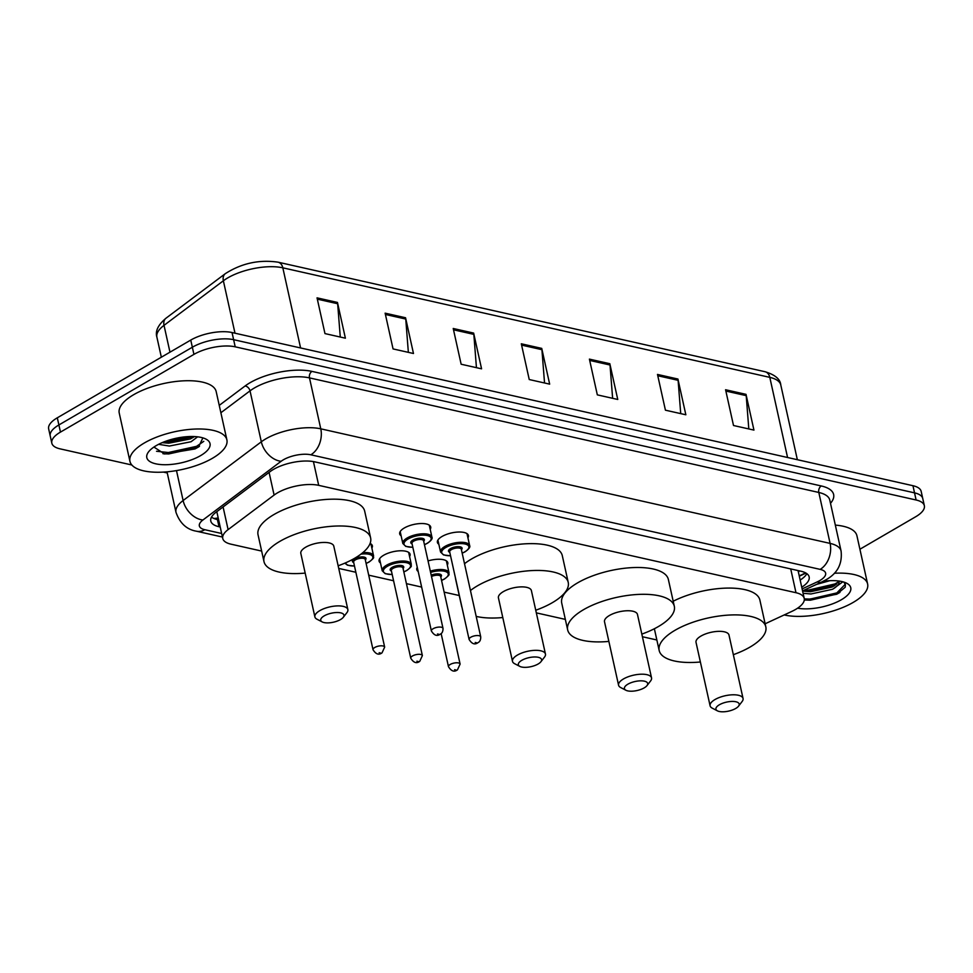 <?xml version="1.0" encoding="UTF-8"?>
<svg xmlns="http://www.w3.org/2000/svg" width="973" height="973" viewBox="0 0 973 973"><rect width="100%" height="100%" fill="white"/><g stroke="black" fill="none" stroke-linecap="round" stroke-linejoin="round"><path stroke-width="1.46" d="M418.183 571.467A15.884 6.154 -12.5 0 1 416.785 569.619A15.884 6.154 -12.5 0 1 417.271 567.344M380.492 563.002A15.884 6.154 -12.5 0 1 379.069 561.129A15.884 6.154 -12.5 0 1 383.678 555.242A15.884 6.154 -12.5 0 1 399.988 550.791A15.884 6.154 -12.5 0 1 410.083 554.245A15.884 6.154 -12.5 0 1 409.584 556.556M401.119 535.77A15.884 6.154 -12.5 0 1 399.684 533.897A15.884 6.154 -12.5 0 1 404.294 527.998A15.884 6.154 -12.5 0 1 420.604 523.547A15.884 6.154 -12.5 0 1 430.711 527.013A15.884 6.154 -12.5 0 1 430.2 529.324M438.835 544.26A15.884 6.154 -12.5 0 1 437.4 542.375A15.884 6.154 -12.5 0 1 442.022 536.488A15.884 6.154 -12.5 0 1 458.332 532.036A15.884 6.154 -12.5 0 1 468.427 535.503A15.884 6.154 -12.5 0 1 467.916 537.814M765.143 623.778L791.633 611.494A29.786 11.542 167.5 0 0 795.573 609.451A29.786 11.542 167.5 0 0 804.221 598.407A29.786 11.542 167.5 0 0 795.987 592.715L318.694 485.345A29.786 11.542 167.5 0 0 274.106 495.075L228.108 529.616A29.786 11.542 167.5 0 0 222.756 538.483A29.786 11.542 167.5 0 0 230.99 544.175L261.652 551.071M797.896 570.531A29.786 11.542 -12.5 0 1 798.286 571.601L804.221 598.407M338.726 568.414L355.863 572.27M368.706 575.165L393.591 580.759M406.434 583.642L421.637 587.072M444.15 592.131L459.256 595.525M536.33 612.868L565.337 619.387M642.411 636.731L656.848 639.979M428.047 560.922A15.884 6.154 -12.5 0 1 447.811 562.735A15.884 6.154 -12.5 0 1 447.3 565.045M370.105 543.433A15.884 6.154 -12.5 0 1 372.367 545.768A15.884 6.154 -12.5 0 1 371.856 548.067M801.74 587.206A29.786 11.542 167.5 0 0 809.159 576.916A29.786 11.542 167.5 0 0 800.937 571.224L314.766 461.859A29.786 11.542 167.5 0 0 270.178 471.577L216.128 512.175A29.786 11.542 167.5 0 0 210.788 521.042A29.786 11.542 167.5 0 0 219.01 526.734L220.214 527.001M806.872 573.669A29.786 11.542 -12.5 0 1 800.159 580.066M131.829 464.985L60.046 448.845A29.786 11.542 -12.5 0 1 51.824 443.141A29.786 11.542 -12.5 0 1 60.472 432.097L193.931 354.379A29.786 11.542 -12.5 0 1 235.211 346.826L916.116 500A29.786 11.542 -12.5 0 1 924.35 505.705A29.786 11.542 -12.5 0 1 915.69 516.748L859.913 549.234M167.259 472.963L163.428 472.1M51.824 443.141L48.65 428.85A29.786 11.542 -12.5 0 1 57.31 417.806L190.757 340.076A29.786 11.542 -12.5 0 1 232.036 332.535L912.954 485.709L914.535 492.861A29.786 11.542 -12.5 0 1 922.769 498.553A29.786 11.542 -12.5 0 0 914.535 492.861L233.629 339.686L914.535 492.861L916.116 500M190.757 340.076L192.35 347.227A29.786 11.542 -12.5 0 1 233.629 339.686A29.786 11.542 -12.5 0 0 192.35 347.227L58.891 424.958L192.35 347.227L193.931 354.379M50.231 435.989A29.786 11.542 -12.5 0 1 58.891 424.958A29.786 11.542 -12.5 0 0 50.231 435.989M218.633 519.85L217.429 519.582A29.786 11.542 -12.5 0 1 211.494 517.125M317.04 297.847L324.97 333.593L345.391 338.19L337.461 302.445L317.04 297.847M340.27 337.035L337.655 303.734A7.942 5.656 -77.3 0 0 337.461 302.445M385.126 313.16L393.056 348.918L413.476 353.503L405.559 317.757L385.126 313.16M408.356 352.36L405.753 319.047A7.942 5.656 -77.3 0 0 405.559 317.757M453.223 328.485L461.141 364.23L481.574 368.828L473.644 333.082L453.223 328.485M476.442 367.672L473.839 334.371A7.942 5.656 -77.3 0 0 473.644 333.082M725.578 389.747L733.508 425.505L753.941 430.09L746.011 394.345L725.578 389.747M748.809 428.947L746.206 395.634A7.942 5.656 -77.3 0 0 746.011 394.345M657.493 374.435L665.423 410.18L685.843 414.778L677.926 379.032L657.493 374.435M680.723 413.622L678.108 380.321A7.942 5.656 -77.3 0 0 677.926 379.032M589.407 359.122L597.325 394.868L617.758 399.465L609.828 363.707L589.407 359.122M612.625 398.31L610.022 365.009A7.942 5.656 -77.3 0 0 609.828 363.707M521.309 343.797L529.239 379.543L549.66 384.14L541.742 348.395L521.309 343.797M544.539 382.985L541.925 349.684A7.942 5.656 -77.3 0 0 541.742 348.395M912.954 485.709A29.786 11.542 -12.5 0 1 921.176 491.401L924.35 505.705M834.36 573.255A49.647 19.241 -12.5 0 1 867.624 584.007A49.647 19.241 -12.5 0 1 853.199 602.409A49.647 19.241 -12.5 0 1 784.189 614.948M835.333 525.104A49.647 19.241 -12.5 0 1 856.921 535.746L867.624 584.007M823.17 581.295A32.377 12.552 -12.5 0 1 846.692 583.241A32.377 12.552 -12.5 0 1 841.353 599.745A32.377 12.552 -12.5 0 1 797.605 608.186M804.294 600.025L836.744 594.26L845.209 587.242L845.403 584.627L843.859 582.097M802.591 591.049L810.436 591.742L832.073 587.047L834.858 585.478L838.872 581.027M803.09 593.287L810.935 593.98L832.56 589.273A22.452 8.696 -12.5 0 0 839.103 581.063M816.456 584.432L829.835 580.699M842.861 581.805L832.56 589.273M802.895 591.11L808.405 591.268L836.269 584.481M804.294 600L810.375 600.207L837.121 594.016L839.954 592.411M804.233 590.1L808.149 590.149L834.883 583.958L838.629 581.757M804.306 598.906L810.132 599.088L836.865 592.898L845.294 584.226M719.388 704.768A11.919 4.622 -12.5 0 1 733.885 701.472A11.919 4.622 -12.5 0 1 738.543 706.167A11.919 4.622 -12.5 0 1 735.734 708.453A11.919 4.622 -12.5 0 1 717.429 710.849A11.919 4.622 -12.5 0 1 719.388 704.768M717.429 710.849L712.212 708.137A16.882 6.543 -12.5 0 1 710.095 705.802A16.882 6.543 -12.5 0 1 714.997 699.538A16.882 6.543 -12.5 0 1 732.328 694.807A16.882 6.543 -12.5 0 1 743.056 698.492A16.882 6.543 -12.5 0 1 742.119 701.509L738.543 706.167M743.056 698.492L728.984 635.041A16.882 6.543 167.5 0 0 718.256 631.355A16.882 6.543 167.5 0 0 700.925 636.087A16.882 6.543 167.5 0 0 696.023 642.35L710.095 705.802M700.378 661.993A54.61 21.163 -12.5 0 1 659.183 650.511A54.61 21.163 -12.5 0 1 675.055 630.261A54.61 21.163 -12.5 0 1 731.112 614.96A54.61 21.163 -12.5 0 1 765.824 626.867A54.61 21.163 -12.5 0 1 749.952 647.118A54.61 21.163 -12.5 0 1 733.338 654.683M673.194 601.241A54.61 21.163 -12.5 0 1 727.695 588.081A54.61 21.163 -12.5 0 1 759.877 600.061L765.824 626.867M627.877 684.189A11.919 4.622 -12.5 0 1 642.375 680.881A11.919 4.622 -12.5 0 1 647.021 685.576A11.919 4.622 -12.5 0 1 644.223 687.862A11.919 4.622 -12.5 0 1 625.919 690.258A11.919 4.622 -12.5 0 1 627.877 684.189M625.919 690.258L620.701 687.558A16.882 6.543 -12.5 0 1 618.573 685.211A16.882 6.543 -12.5 0 1 623.486 678.947A16.882 6.543 -12.5 0 1 640.806 674.216A16.882 6.543 -12.5 0 1 651.545 677.901A16.882 6.543 -12.5 0 1 650.609 680.93L647.021 685.576M651.545 677.901L637.473 614.45A16.882 6.543 167.5 0 0 626.746 610.764A16.882 6.543 167.5 0 0 609.414 615.495A16.882 6.543 167.5 0 0 604.513 621.759L618.573 685.211M608.867 641.414A54.61 21.163 -12.5 0 1 567.673 629.92A54.61 21.163 -12.5 0 1 583.545 609.682A54.61 21.163 -12.5 0 1 639.589 594.369A54.61 21.163 -12.5 0 1 674.313 606.288A54.61 21.163 -12.5 0 1 658.441 626.527A54.61 21.163 -12.5 0 1 641.827 634.104M567.673 629.92L561.725 603.114A54.61 21.163 -12.5 0 1 577.597 582.863A54.61 21.163 -12.5 0 1 633.654 567.563A54.61 21.163 -12.5 0 1 668.366 579.47L674.313 606.288M521.796 660.326A11.919 4.622 -12.5 0 1 536.281 657.018A11.919 4.622 -12.5 0 1 540.939 661.713A11.919 4.622 -12.5 0 1 538.13 664A11.919 4.622 -12.5 0 1 519.825 666.396A11.919 4.622 -12.5 0 1 521.796 660.326M519.825 666.396L514.62 663.695A16.882 6.543 -12.5 0 1 512.491 661.348A16.882 6.543 -12.5 0 1 517.393 655.084A16.882 6.543 -12.5 0 1 534.724 650.353A16.882 6.543 -12.5 0 1 545.452 654.038A16.882 6.543 -12.5 0 1 544.527 657.067L540.939 661.713M545.452 654.038L531.392 590.587A16.882 6.543 167.5 0 0 520.652 586.901A16.882 6.543 167.5 0 0 503.333 591.633A16.882 6.543 167.5 0 0 498.431 597.896L512.491 661.348M470.458 590.526A54.61 21.163 -12.5 0 1 477.451 585.819A54.61 21.163 -12.5 0 1 533.508 570.506A54.61 21.163 -12.5 0 1 568.232 582.413A54.61 21.163 -12.5 0 1 552.36 602.664A54.61 21.163 -12.5 0 1 535.746 610.241M464.51 563.72A54.61 21.163 -12.5 0 1 471.516 559.001A54.61 21.163 -12.5 0 1 527.561 543.7A54.61 21.163 -12.5 0 1 562.285 555.607L568.232 582.413M502.786 617.539A54.61 21.163 -12.5 0 1 476.186 616.396M461.968 607.31A54.61 21.163 -12.5 0 1 461.591 606.057A54.61 21.163 -12.5 0 1 461.409 604.756M461.591 606.057L455.644 579.251A54.61 21.163 -12.5 0 1 455.461 577.95M324.191 615.873A11.919 4.622 -12.5 0 1 338.689 612.564A11.919 4.622 -12.5 0 1 343.335 617.259A11.919 4.622 -12.5 0 1 340.538 619.546A11.919 4.622 -12.5 0 1 322.233 621.942A11.919 4.622 -12.5 0 1 324.191 615.873M322.233 621.942L317.016 619.242A16.882 6.543 -12.5 0 1 314.887 616.894A16.882 6.543 -12.5 0 1 319.801 610.643A16.882 6.543 -12.5 0 1 337.12 605.911A16.882 6.543 -12.5 0 1 347.86 609.585A16.882 6.543 -12.5 0 1 346.923 612.613L343.335 617.259M347.86 609.585L333.788 546.133A16.882 6.543 167.5 0 0 323.06 542.46A16.882 6.543 167.5 0 0 305.729 547.179A16.882 6.543 167.5 0 0 300.827 553.442L314.887 616.894M305.181 573.097A54.61 21.163 -12.5 0 1 263.987 561.603A54.61 21.163 -12.5 0 1 279.859 541.365A54.61 21.163 -12.5 0 1 335.904 526.052A54.61 21.163 -12.5 0 1 370.628 537.972A54.61 21.163 -12.5 0 1 354.756 558.21A54.61 21.163 -12.5 0 1 338.142 565.787M263.987 561.603L258.04 534.797A54.61 21.163 -12.5 0 1 273.912 514.559A54.61 21.163 -12.5 0 1 329.969 499.246A54.61 21.163 -12.5 0 1 364.68 511.153L370.628 537.972M144.369 442.958A49.647 19.241 -12.5 0 1 195.33 429.044A49.647 19.241 -12.5 0 1 226.891 439.869A49.647 19.241 -12.5 0 1 212.467 458.271A49.647 19.241 -12.5 0 1 161.506 472.185A49.647 19.241 -12.5 0 1 129.944 461.36A49.647 19.241 -12.5 0 1 144.369 442.958M129.944 461.36L119.241 413.099A49.647 19.241 -12.5 0 1 133.666 394.697A49.647 19.241 -12.5 0 1 184.627 380.784A49.647 19.241 -12.5 0 1 216.188 391.608L226.891 439.869M162.199 442.642L168.718 443.214L190.44 438.908L194.527 436.573M158.599 444.32L169.351 446.048L191.073 441.742L197.628 436.828M153.929 447.057L164.595 454.002L195.014 448.942L198.614 446.923L202.871 437.886M200.62 455.607A32.377 12.552 -12.5 0 1 161.25 464.595A32.377 12.552 -12.5 0 1 148.589 451.825A32.377 12.552 -12.5 0 1 156.215 445.622A32.377 12.552 -12.5 0 1 205.96 439.103A32.377 12.552 -12.5 0 1 200.62 455.607M162.455 442.533L166.14 442.593L194.065 436.549M163.002 453.734L168.657 453.953L196.85 447.762L199.477 446.352M165.933 441.183L190.574 436.512M156.544 451.265L168.341 452.53L196.546 446.339L203.783 441.341M798.432 572.27A9.925 3.843 167.5 0 0 799.125 570.81M213.78 518.427A29.786 21.187 -77.3 0 0 218.183 517.855M799.149 575.505A29.786 13.525 65.1 0 0 801.484 574.921L799.247 575.955M790.721 568.925L795.987 592.715M223.085 506.945L228.108 529.616M269.083 472.404L274.106 495.075M313.428 461.591L318.694 485.345M802.117 588.908L817.259 581.89A19.861 7.699 167.5 0 0 819.874 580.528A19.861 7.699 167.5 0 0 820.154 569.375L310.837 454.792A19.861 7.699 167.5 0 0 283.313 459.828A19.861 7.699 167.5 0 0 281.112 461.287L202.907 520.008A19.861 7.699 167.5 0 0 204.829 529.713L221.662 533.496M167.015 471.832L175.991 512.345A39.723 15.398 -12.5 0 1 183.119 500.523L261.323 441.803A39.723 15.398 -12.5 0 1 265.738 438.896A39.723 15.398 -12.5 0 1 320.774 428.825L830.103 543.396A39.723 15.398 -12.5 0 1 841.073 550.998L829.774 500.061A39.723 15.398 167.5 0 0 818.804 492.46L309.487 377.889A39.723 15.398 167.5 0 0 254.44 387.947A39.723 15.398 167.5 0 0 250.025 390.854L220.871 412.747M219.241 405.388L245.087 385.989A44.685 17.319 -12.5 0 1 311.968 371.394L821.285 485.965A4.962 3.527 -77.3 0 0 818.804 492.46L830.103 543.396A19.861 14.133 102.7 0 1 820.154 569.375M245.087 385.989A4.962 3.478 -126.9 0 1 250.025 390.854L261.323 441.803A19.861 13.926 53.1 0 0 281.112 461.287M821.285 485.965A44.685 17.319 -12.5 0 1 830.504 503.333M235.211 346.826L232.036 332.535M60.472 432.097L57.31 417.806M310.837 454.792A19.861 14.133 102.7 0 0 320.774 428.825L309.487 377.889A4.962 3.527 -77.3 0 1 311.968 371.394M202.907 520.008A19.861 13.926 53.1 0 1 183.119 500.523L176.49 470.591M204.829 529.713A19.861 14.133 102.7 0 1 196.51 531.222L222.44 537.047M817.259 581.89A19.861 9.012 65.1 0 0 821.638 582.036L802.555 590.879M806.009 573.097L799.307 576.211M217.429 519.582L219.01 526.734M165.982 318.22L225.322 273.656A9.925 6.957 53.1 0 0 223.364 280.783L164.023 325.347A39.723 15.398 167.5 0 0 156.896 337.169C155.048 331.209 158.076 324.885 165.982 318.22A9.925 6.957 53.1 0 0 164.023 325.347L169.971 352.19M225.322 273.656C241.559 263.269 259.134 259.438 278.047 262.175A9.925 7.066 102.7 0 1 282.827 267.818A39.723 15.398 167.5 0 0 223.364 280.783L234.992 333.192M787.571 457.505L769.801 377.366A9.925 7.066 -77.3 0 0 765.033 371.722C775.055 374.763 780.31 379.178 780.784 384.967A39.723 15.398 167.5 0 0 769.801 377.366L282.827 267.818L300.584 347.957M521.601 345.111L541.925 349.684M589.699 360.436L610.022 365.009M657.784 375.748L678.108 380.321M725.87 391.061L746.206 395.634M453.515 329.798L473.839 334.371M385.417 314.474L405.753 319.047M317.332 299.161L337.655 303.734M450.548 555.802L443.554 554.926L440.55 551.995A14.899 5.777 -12.5 0 1 444.88 546.473A14.899 5.777 -12.5 0 1 460.168 542.302A14.899 5.777 -12.5 0 1 469.643 545.549L466.991 533.63M462.163 553.126A13.902 5.388 167.5 0 0 464.826 551.813A13.902 5.388 167.5 0 0 465.021 543.992A13.902 5.388 167.5 0 0 445.756 547.519A13.902 5.388 167.5 0 0 450.535 555.705M449.781 552.311A6.957 2.688 -12.5 0 1 450.523 548.59A6.957 2.688 -12.5 0 1 459.28 546.692A6.957 2.688 -12.5 0 1 461.409 549.733M461.311 549.271A5.96 2.311 167.5 0 0 457.517 547.969A5.96 2.311 167.5 0 0 451.411 549.636A5.96 2.311 167.5 0 0 449.672 551.849L469.095 639.431A5.96 2.311 -12.5 0 1 470.823 637.218A5.96 2.311 -12.5 0 1 476.94 635.551A5.96 2.311 -12.5 0 1 480.723 636.853L461.311 549.271M475.213 642.46L476.575 642.764L475.213 642.46M412.832 547.312L405.826 546.437L402.834 543.506A14.899 5.777 -12.5 0 1 407.164 537.984A14.899 5.777 -12.5 0 1 422.452 533.812A14.899 5.777 -12.5 0 1 431.915 537.06L429.275 525.14M424.447 544.637A13.902 5.388 167.5 0 0 427.098 543.323A13.902 5.388 167.5 0 0 427.305 535.515A13.902 5.388 167.5 0 0 408.04 539.03A13.902 5.388 167.5 0 0 412.807 547.215M412.053 543.822A6.957 2.688 -12.5 0 1 412.807 540.112A6.957 2.688 -12.5 0 1 421.564 538.203A6.957 2.688 -12.5 0 1 423.693 541.243M423.583 540.781A5.96 2.311 167.5 0 0 419.801 539.48A5.96 2.311 167.5 0 0 413.683 541.158A5.96 2.311 167.5 0 0 411.956 543.36L431.367 630.942A5.96 2.311 -12.5 0 1 433.107 628.74A5.96 2.311 -12.5 0 1 439.212 627.062A5.96 2.311 -12.5 0 1 443.007 628.363L423.583 540.781M437.497 633.97L438.859 634.274L437.497 633.97M430.321 571.139A14.899 5.777 -12.5 0 1 449.015 572.781C448.261 574.994 451.326 573.596 444.515 579.008L441.56 580.455M441.547 580.358A13.902 5.388 167.5 0 0 444.211 579.044A13.902 5.388 167.5 0 0 446.364 571.893A13.902 5.388 167.5 0 0 430.601 572.416M450.207 664.462A5.96 2.311 -12.5 0 1 456.313 662.783A5.96 2.311 -12.5 0 1 460.107 664.085L457.468 669.825C454.257 672.282 451.265 671.236 448.468 666.663A5.96 2.311 -12.5 0 1 450.207 664.462M455.96 669.996L454.598 669.692L455.96 669.996M460.107 664.085L440.684 576.503A5.96 2.311 167.5 0 0 437.339 575.201A5.96 2.311 167.5 0 0 431.501 576.503M431.209 575.177A6.957 2.688 -12.5 0 1 439.297 574.021A6.957 2.688 -12.5 0 1 440.793 576.965M379.567 558.818L382.207 570.75A14.899 5.777 -12.5 0 1 386.536 565.228A14.899 5.777 -12.5 0 1 401.825 561.044A14.899 5.777 -12.5 0 1 411.299 564.291C410.545 566.517 413.598 565.118 406.787 570.519L403.844 571.966M403.819 571.881A13.902 5.388 167.5 0 0 406.483 570.555A13.902 5.388 167.5 0 0 406.678 562.747A13.902 5.388 167.5 0 0 387.424 566.274A13.902 5.388 167.5 0 0 392.192 574.459M391.438 571.054A6.957 2.688 -12.5 0 1 392.192 567.344A6.957 2.688 -12.5 0 1 400.937 565.435A6.957 2.688 -12.5 0 1 403.065 568.475M422.379 655.595L402.968 568.013A5.96 2.311 167.5 0 0 399.185 566.724A5.96 2.311 167.5 0 0 393.068 568.39A5.96 2.311 167.5 0 0 391.328 570.592L410.752 658.174A5.96 2.311 -12.5 0 1 412.479 655.972A5.96 2.311 -12.5 0 1 418.597 654.306A5.96 2.311 -12.5 0 1 422.379 655.595L419.752 661.336C416.541 663.793 413.537 662.747 410.752 658.174M418.244 661.506L416.882 661.202L418.244 661.506M362.82 552.64A14.899 5.777 -12.5 0 1 373.571 555.814C372.817 558.028 375.882 556.629 369.059 562.041L366.116 563.476M366.103 563.391A13.902 5.388 167.5 0 0 368.767 562.078A13.902 5.388 167.5 0 0 372.136 555.753A13.902 5.388 167.5 0 0 360.91 554.16M353.71 562.576A6.957 2.688 -12.5 0 1 354.464 558.855A6.957 2.688 -12.5 0 1 363.221 556.957A6.957 2.688 -12.5 0 1 365.349 559.998M384.663 647.118L365.24 559.536A5.96 2.311 167.5 0 0 361.457 558.234A5.96 2.311 167.5 0 0 355.34 559.901A5.96 2.311 167.5 0 0 353.613 562.114L373.024 649.696A5.96 2.311 -12.5 0 1 374.763 647.483A5.96 2.311 -12.5 0 1 380.869 645.817A5.96 2.311 -12.5 0 1 384.663 647.118L382.024 652.847C378.813 655.315 375.821 654.257 373.024 649.696M380.516 653.029L379.154 652.725L380.516 653.029M345.634 562.82A13.902 5.388 167.5 0 0 354.464 565.97M801.484 574.921L805.498 572.817M216.809 511.652L222.756 538.483M821.638 582.036L825.907 579.823C837.437 573.45 842.496 563.841 841.073 550.998M175.991 512.345C179.92 523.316 186.755 529.604 196.51 531.222M278.047 262.175L765.033 371.722M156.896 337.169L161.348 357.213M780.784 384.967L797.349 459.706M659.183 650.511L654.367 628.753M462.187 553.223L465.13 551.776C468.974 549.076 470.482 547.008 469.643 545.549M469.095 639.431C471.881 643.992 474.885 645.05 478.084 642.581C479.896 641.754 480.771 639.845 480.723 636.853M440.55 551.995L437.911 540.076M424.459 544.734L427.402 543.287C431.246 540.599 432.754 538.519 431.915 537.06M431.367 630.942C434.165 635.515 437.157 636.561 440.368 634.104C442.168 633.277 443.043 631.368 443.007 628.363M402.834 543.506L400.183 531.586M449.015 572.781L446.376 560.862M448.468 666.663L441.134 633.569M411.299 564.291L408.648 552.372M382.207 570.75L385.211 573.681L392.204 574.544M373.571 555.814L370.932 543.883M344.843 563.16L347.483 565.191L354.488 566.067"/></g></svg>
